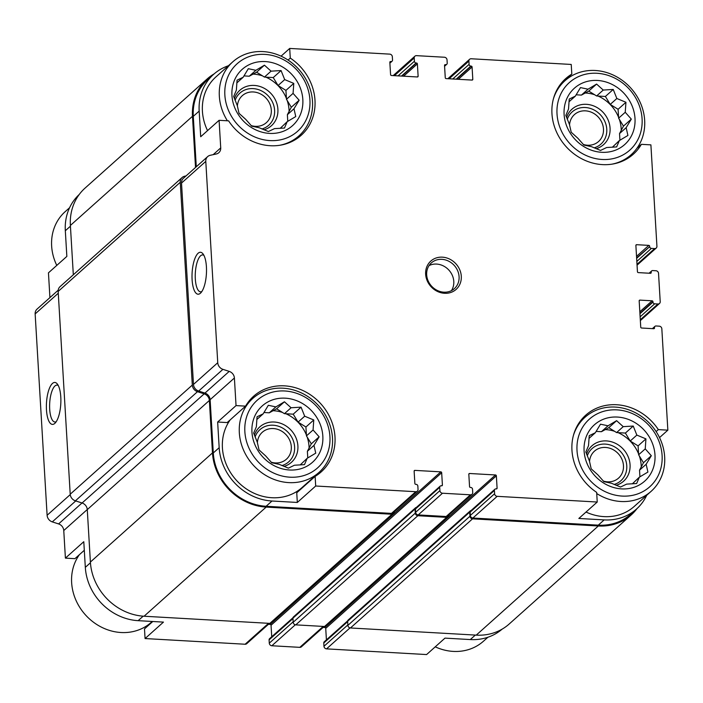 <?xml version="1.0" encoding="UTF-8"?>
<svg xmlns="http://www.w3.org/2000/svg" width="703" height="703" viewBox="0 0 703 703"><rect width="100%" height="100%" fill="white"/><g stroke="black" fill="none" stroke-linecap="round" stroke-linejoin="round"><path stroke-width="1.05" d="M243.959 75.906L249.257 76.214L256.595 72.198L264.451 77.075L273.23 77.576L278.072 85.52L285.936 90.397L286.464 99.29L291.306 107.243L287.378 114.686L287.773 121.338M287.184 121.681L284.487 128.034L274.486 128.631L268.379 131.54L259.284 127.761L251.744 126.171L245.672 119.317L239.038 113.341L237.28 105.547L233.668 96.504L236.366 90.151L237.069 80.16L243.168 77.251L248.326 68.701L255.874 70.3L264.433 65.186L271.068 71.161L281.068 70.564L284.689 79.606L293.775 83.385L293.072 93.376L299.153 100.23L293.995 108.772L295.752 116.566L287.184 121.681L280.163 128.368M269.521 133.403A37.769 33.595 48.2 0 0 297.017 81.276A37.769 33.595 48.2 0 0 235.628 77.787A37.769 33.595 48.2 0 0 269.521 133.403M263.95 412.503L269.258 412.81L276.587 408.795L284.451 413.672L293.221 414.172L298.072 422.116L305.928 426.993L306.455 435.886L311.306 443.839L307.378 451.282L307.765 457.934M307.185 458.277L304.487 464.63L294.478 465.228L288.379 468.145L279.284 464.367L271.745 462.767L265.664 455.913L259.038 449.938L257.28 442.152L253.66 433.101L256.367 426.747L257.061 416.756L263.168 413.847L268.326 405.297L275.875 406.896L284.434 401.782L291.068 407.758L301.069 407.16L304.68 416.211L313.775 419.981L313.072 429.972L319.144 436.827L313.986 445.377L315.744 453.163L307.185 458.277L300.163 464.964M289.522 469.999A37.769 33.595 48.2 0 0 317.018 417.872A37.769 33.595 48.2 0 0 255.628 414.383A37.769 33.595 48.2 0 0 289.522 469.999M596.118 431.396L601.417 431.704L608.754 427.688L616.619 432.565L625.389 433.066L630.231 441.009L638.096 445.887L638.623 454.779L643.465 462.732L639.537 470.175L639.932 476.827M639.343 477.17L636.646 483.515L626.645 484.121L620.538 487.03L611.452 483.251L603.903 481.66L597.831 474.806L591.197 468.831L589.439 461.036L585.827 451.994L588.525 445.64L589.228 435.649L595.336 432.74L600.494 424.19L608.033 425.79L616.601 420.675L623.227 426.651L633.236 426.053L636.848 435.095L645.934 438.874L645.24 448.866L651.312 455.72L646.154 464.261L647.911 472.056L639.343 477.17L632.322 483.857M621.68 488.893A37.769 33.595 48.2 0 0 649.177 436.765A37.769 33.595 48.2 0 0 587.787 433.268A37.769 33.595 48.2 0 0 621.68 488.893M576.117 94.8L581.425 95.098L588.754 91.091L596.619 95.968L605.388 96.469L610.23 104.413L618.095 109.29L618.622 118.183L623.464 126.127L619.536 133.579L619.932 140.231M619.352 140.574L616.645 146.918L606.645 147.525L600.538 150.433L591.451 146.655L583.903 145.055L577.831 138.21L571.205 132.234L569.448 124.44L565.827 115.397L568.525 109.044L569.228 99.053L575.335 96.144L580.493 87.594L588.033 89.193L596.601 84.079L603.236 90.054L613.236 89.457L616.847 98.499L625.942 102.278L625.239 112.269L631.312 119.115L626.153 127.665L627.911 135.459L619.352 140.574L612.322 147.261M601.689 152.296A37.769 33.595 48.2 0 0 629.185 100.169A37.769 33.595 48.2 0 0 567.787 96.671A37.769 33.595 48.2 0 0 601.689 152.296M228.405 65.748A53.094 47.224 -131.8 0 0 213.615 74.342A53.094 47.224 -131.8 0 0 199.177 111.092L200.698 136.742L219.09 120.31L228.607 120.854A50.721 45.106 48.2 0 0 301.192 135.301A50.721 45.106 48.2 0 0 290.277 58.085L289.706 48.437L281.068 56.161M288.063 60.063L290.277 58.085M560.634 84.088L571.811 74.096L571.231 64.448L471.177 58.762A2.592 2.302 -131.8 0 0 469.604 59.289L447.881 78.71M636.874 148.351L641.382 144.326L650.899 144.871L656.927 246.261A2.592 2.302 -131.8 0 1 654.642 248.581L651.4 248.396A1.722 1.538 -131.8 0 1 649.686 246.665L636.628 257.904M70.432 226.181L65.317 230.751L66.847 256.41L48.454 272.843L49.922 297.597M143.175 616.18L138.139 620.67L163.456 622.111L145.073 638.552L144.493 628.904L152.771 621.505M84.298 550.291L74.922 558.674L65.405 558.129L83.789 541.697L85.318 567.347A53.094 47.224 -131.8 0 0 138.139 620.67M296.745 492.803L315.129 476.37L315.7 486.01L297.316 502.452L296.745 492.803M217.649 422.028L227.174 422.573L245.558 406.141L236.041 405.596L217.649 422.028L219.178 447.688L213.29 452.952L210.127 399.699A6.907 6.142 -131.8 0 0 204.951 393.082L198.659 391.053A6.907 6.142 -131.8 0 1 193.474 384.436L181.515 183.07A6.907 6.142 -131.8 0 1 183.395 178.29L207.666 156.593A6.907 6.142 -131.8 0 1 210.215 155.301L216.304 153.975A6.907 6.142 -131.8 0 0 218.853 152.683A6.907 6.142 -131.8 0 0 220.724 147.902L219.09 120.31M656.136 431.58L658.333 429.612A50.721 45.106 48.2 0 0 585.748 415.165A50.721 45.106 48.2 0 0 596.662 492.381L597.234 502.03L578.841 518.462L604.158 519.904L598.279 525.159L472.908 518.032A2.592 2.302 -131.8 0 1 470.333 515.431L470.131 512.144A1.722 1.538 -131.8 0 1 470.606 510.949L494.877 489.253A1.722 1.538 -131.8 0 1 495.931 488.901L496.336 488.928A0.861 0.765 -131.8 0 0 497.091 488.146L496.362 475.834L325.726 628.368L326.412 639.853M659.537 437.591L667.85 430.157L658.333 429.612M349.997 627.902L326.544 648.869L426.598 654.563L444.981 638.122L470.298 639.563A53.094 47.224 -131.8 0 0 502.17 629.115M269.46 623.368L246.7 643.711A2.592 2.302 -131.8 0 1 245.127 644.238L145.073 638.552M65.405 558.129L63.762 530.537A6.907 6.142 -131.8 0 0 58.586 523.92L52.294 521.89A6.907 6.142 -131.8 0 1 47.11 515.273L35.15 313.907A6.907 6.142 -131.8 0 1 37.031 309.127L58.208 290.198M65.317 230.751A53.094 47.224 -131.8 0 1 79.254 194.467M326.544 648.869A2.592 2.302 -131.8 0 1 323.969 646.268L323.775 642.99A1.722 1.538 -131.8 0 1 324.241 641.795L347.669 620.854M496.362 475.834A0.861 0.765 -131.8 0 0 495.501 474.964L324.874 627.507A0.861 0.765 -131.8 0 1 325.726 628.368M324.874 627.507L323.108 627.401M324.145 626.478L301.385 646.822A2.592 2.302 -131.8 0 1 299.812 647.349L271.859 645.758A2.592 2.302 -131.8 0 1 269.284 643.157L269.091 639.879A1.722 1.538 -131.8 0 1 269.557 638.684L292.984 617.744M271.727 636.742L271.042 625.257A0.861 0.765 -131.8 0 0 270.189 624.396L268.423 624.29M646.734 495.255A53.094 47.224 -131.8 0 1 636.549 508.998L630.661 514.253A53.094 47.224 -131.8 0 1 598.279 525.159M637.05 508.533A53.955 47.989 -131.8 0 1 631.241 514.904A53.955 47.989 -131.8 0 1 598.323 525.985L472.548 518.832A2.592 2.302 -131.8 0 1 469.973 516.23L469.727 512.127A1.722 1.538 -131.8 0 1 471.028 510.58M495.501 474.964L469.578 473.497A0.861 0.765 -131.8 0 0 468.822 474.27L469.551 486.581A0.861 0.765 -131.8 0 0 470.412 487.451L470.817 487.469A1.722 1.538 -131.8 0 1 472.53 489.209L472.724 492.487A2.592 2.302 -131.8 0 1 472.021 494.279L447.749 515.976A2.592 2.302 -131.8 0 1 446.168 516.512L418.223 514.921A2.592 2.302 -131.8 0 1 415.649 512.32L415.447 509.034A1.722 1.538 -131.8 0 1 415.921 507.838L440.192 486.142A1.722 1.538 -131.8 0 1 441.247 485.791L441.651 485.817A0.861 0.765 -131.8 0 0 442.407 485.035L441.677 472.724L271.042 625.257M448.901 514.947L448.909 515.035A2.592 2.302 -131.8 0 1 446.625 517.355L417.863 515.721A2.592 2.302 -131.8 0 1 415.288 513.12L415.042 509.016A1.722 1.538 -131.8 0 1 416.334 507.469M60.792 397.019A20.993 7.162 -86.7 0 0 57.347 384.031A20.993 7.162 -86.7 0 0 46.477 403.004A20.993 7.162 -86.7 0 0 55.124 423.092A20.993 7.162 -86.7 0 0 60.792 397.019M289.706 48.437L389.761 54.131A2.592 2.302 -131.8 0 1 392.336 56.732L392.529 60.01A1.722 1.538 -131.8 0 1 391.009 61.565L389.84 62.224M469.604 59.289A2.592 2.302 -131.8 0 0 468.901 61.082L469.094 64.368A1.722 1.538 -131.8 0 0 470.808 66.1L471.212 66.126A0.861 0.765 -131.8 0 1 472.073 66.996L472.803 79.307A0.861 0.765 -131.8 0 1 472.047 80.08L446.124 78.604A0.861 0.765 -131.8 0 1 445.263 77.743L444.533 65.423A0.861 0.765 -131.8 0 1 445.289 64.65L445.693 64.676A1.722 1.538 -131.8 0 0 447.222 63.121L447.02 59.843A2.592 2.302 -131.8 0 0 444.445 57.242L416.492 55.651A2.592 2.302 -131.8 0 0 414.208 57.971L414.41 61.258A1.722 1.538 -131.8 0 0 416.123 62.989L416.528 63.015A0.861 0.765 -131.8 0 1 417.389 63.885L418.118 76.196A0.861 0.765 -131.8 0 1 417.362 76.97L391.43 75.493A0.861 0.765 -131.8 0 1 390.578 74.632L389.84 62.312A0.861 0.765 -131.8 0 1 390.604 61.539M667.85 430.157L661.831 328.767A2.592 2.302 -131.8 0 0 659.247 326.166L656.013 325.981A1.722 1.538 -131.8 0 0 654.484 327.528L654.511 327.941A0.861 0.765 -131.8 0 1 653.746 328.714L641.593 328.02A0.861 0.765 -131.8 0 1 640.741 327.159L639.176 300.884A0.861 0.765 -131.8 0 1 639.941 300.111L652.094 300.805A0.861 0.765 -131.8 0 1 652.946 301.666L652.973 302.079A1.722 1.538 -131.8 0 0 654.695 303.81L657.929 303.995A2.592 2.302 -131.8 0 0 660.214 301.675L658.535 273.353A2.592 2.302 -131.8 0 0 655.961 270.752L652.718 270.567A1.722 1.538 -131.8 0 0 651.198 272.114L651.215 272.527A0.861 0.765 -131.8 0 1 650.46 273.3L638.306 272.606A0.861 0.765 -131.8 0 1 637.445 271.745L635.881 245.47A0.861 0.765 -131.8 0 1 636.646 244.697L648.799 245.382A0.861 0.765 -131.8 0 1 649.66 246.252M315.7 486.01L415.754 491.705A2.592 2.302 -131.8 0 0 418.039 489.376L417.846 486.098A1.722 1.538 -131.8 0 0 416.132 484.358L415.728 484.341A0.861 0.765 -131.8 0 1 414.867 483.471L414.137 471.159A0.861 0.765 -131.8 0 1 414.893 470.386L440.816 471.854A0.861 0.765 -131.8 0 1 441.677 472.724M631.241 514.904L509.148 624.044A53.955 47.989 -131.8 0 1 476.239 635.125L350.463 627.972A2.592 2.302 -131.8 0 1 347.88 625.371L347.642 621.267A1.722 1.538 -131.8 0 1 348.108 620.072L470.202 510.932M448.206 516.828L326.113 625.969A2.592 2.302 -131.8 0 1 324.531 626.496L295.77 624.862A2.592 2.302 -131.8 0 1 293.195 622.26L292.949 618.157A1.722 1.538 -131.8 0 1 293.423 616.962L415.517 507.821M394.216 511.837L394.225 511.925A2.592 2.302 -131.8 0 1 393.522 513.717L271.428 622.858A2.592 2.302 -131.8 0 1 269.847 623.385L144.071 616.232A53.955 47.989 -131.8 0 1 90.388 562.048L87.277 509.613A6.907 6.142 -131.8 0 0 82.093 502.997L75.388 500.835A6.907 6.142 -131.8 0 1 70.212 494.218L58.164 291.429A6.907 6.142 -131.8 0 1 60.045 286.648L182.13 177.507A6.907 6.142 -131.8 0 1 184.678 176.216L186.04 175.926M393.522 513.717A2.592 2.302 -131.8 0 1 391.94 514.245L266.165 507.091A53.955 47.989 -131.8 0 1 212.482 452.899L209.362 400.473L87.277 509.613M182.13 177.507A6.907 6.142 -131.8 0 0 180.258 182.288L192.306 385.077A6.907 6.142 -131.8 0 0 197.481 391.694L204.186 393.856A6.907 6.142 -131.8 0 1 209.362 400.473M73.323 274.776L70.388 225.443A53.955 47.989 -131.8 0 1 85.063 188.096L207.157 78.956A53.955 47.989 -131.8 0 1 214.134 73.885M195.522 167.446L192.481 116.303A53.955 47.989 -131.8 0 1 207.157 78.956M417.336 491.169L393.065 512.874A2.592 2.302 -131.8 0 1 391.483 513.401L266.112 506.274A53.094 47.224 -131.8 0 1 213.29 452.952M196.286 166.76L193.29 116.347A53.094 47.224 -131.8 0 1 207.737 79.606L213.615 74.342M219.178 447.688A53.094 47.224 -131.8 0 0 271.999 501.011L297.316 502.452M236.041 405.596L234.398 378.003L210.127 399.699M207.666 156.593A6.907 6.142 -131.8 0 0 205.786 161.374L217.745 362.73A6.907 6.142 -131.8 0 0 222.93 369.347L229.222 371.386A6.907 6.142 -131.8 0 1 234.398 378.003M206.418 266.832A20.993 7.162 -86.7 0 0 202.974 253.845A20.993 7.162 -86.7 0 0 192.112 272.826A20.993 7.162 -86.7 0 0 200.75 292.914A20.993 7.162 -86.7 0 0 206.418 266.832M564.061 81.522L563.534 81.495M636.549 508.998A53.094 47.224 -131.8 0 1 604.158 519.904M597.234 502.03L497.179 496.336A2.592 2.302 -131.8 0 1 494.604 493.734L494.402 490.448A1.722 1.538 -131.8 0 1 494.877 489.253M472.021 494.279A2.592 2.302 -131.8 0 1 470.439 494.815L442.495 493.225A2.592 2.302 -131.8 0 1 439.92 490.624L439.718 487.337A1.722 1.538 -131.8 0 1 440.192 486.142M444.542 293.292A18.99 16.89 48.2 0 0 458.365 267.078A18.99 16.89 48.2 0 0 427.494 265.321A18.99 16.89 48.2 0 0 444.542 293.292M315.129 476.37A50.721 45.106 48.2 0 0 321.192 471.898A50.721 45.106 48.2 0 0 321.016 404.023A50.721 45.106 48.2 0 0 253.581 396.272A50.721 45.106 48.2 0 0 245.558 406.141M571.811 74.096A50.721 45.106 48.2 0 0 565.748 78.569A50.721 45.106 48.2 0 0 565.924 146.444A50.721 45.106 48.2 0 0 633.35 154.194A50.721 45.106 48.2 0 0 641.382 144.326M58.279 385.534A18.489 6.309 -86.7 0 0 57.04 385.086A18.489 6.309 -86.7 0 0 49.693 403.188A18.489 6.309 -86.7 0 0 54.939 422.002A18.489 6.309 -86.7 0 0 56.222 421.703M203.914 255.356A18.489 6.309 -86.7 0 0 202.666 254.908A18.489 6.309 -86.7 0 0 195.32 273.01A18.489 6.309 -86.7 0 0 200.566 291.824A18.489 6.309 -86.7 0 0 201.849 291.517M307.923 482.812A50.721 45.106 48.2 0 0 308.986 481.362M230.206 419.858A49.641 44.148 48.2 0 0 228.519 469.129A49.641 44.148 48.2 0 0 271.806 497.724A49.641 44.148 48.2 0 0 302.079 487.53L318.995 472.407A49.641 44.148 48.2 0 0 318.828 405.974A49.641 44.148 48.2 0 0 252.834 398.39A49.641 44.148 48.2 0 0 243.379 449.727A49.641 44.148 48.2 0 0 288.722 482.61A49.641 44.148 48.2 0 0 318.995 472.407M279.68 145.293A49.641 44.148 48.2 0 0 299.003 135.811A49.641 44.148 48.2 0 0 298.837 69.377A49.641 44.148 48.2 0 0 232.834 61.794L215.918 76.917A49.641 44.148 48.2 0 0 207.552 130.626M596.724 493.541A49.641 44.148 48.2 0 0 620.881 501.494A49.641 44.148 48.2 0 0 651.163 491.3L634.247 506.424A49.641 44.148 -131.8 0 1 603.965 516.617A49.641 44.148 -131.8 0 1 586.012 512.056M435.236 646.839A49.641 44.148 48.2 0 0 453.189 651.4A49.641 44.148 48.2 0 0 483.471 641.206L487.9 637.252M79.43 554.649A49.641 44.148 48.2 0 0 77.743 603.921A49.641 44.148 48.2 0 0 121.03 632.515A49.641 44.148 48.2 0 0 151.303 622.313L152.243 621.478M651.163 491.3A49.641 44.148 48.2 0 0 650.996 424.867A49.641 44.148 48.2 0 0 584.993 417.283A49.641 44.148 48.2 0 0 573.42 435.429M622.111 496.081A45.326 40.308 48.2 0 0 655.108 433.523A45.326 40.308 48.2 0 0 581.434 429.331A45.326 40.308 48.2 0 0 622.111 496.081M289.944 477.188A45.326 40.308 48.2 0 0 322.941 414.629A45.326 40.308 48.2 0 0 249.275 410.438A45.326 40.308 48.2 0 0 289.944 477.188M603.323 481.063A18.076 16.081 48.2 0 0 607.533 481.827A18.076 16.081 48.2 0 0 618.552 478.11A18.076 16.081 48.2 0 0 618.491 453.918A18.076 16.081 48.2 0 0 594.457 451.159A18.076 16.081 48.2 0 0 589.545 461.634M614.097 484.464A21.582 19.192 48.2 0 0 620.415 451.396A21.582 19.192 48.2 0 0 587.26 455.904M616.1 485.316A23.744 21.116 48.2 0 0 623.025 448.883A23.744 21.116 48.2 0 0 586.557 454.05M641.259 466.915A35.607 31.67 48.2 0 0 639.343 455.966M638.57 453.874A35.607 31.67 48.2 0 0 618.078 432.644M614.598 431.308A35.607 31.67 48.2 0 0 605.248 429.603M271.156 462.17A18.076 16.081 48.2 0 0 275.365 462.934A18.076 16.081 48.2 0 0 286.393 459.217A18.076 16.081 48.2 0 0 286.332 435.025A18.076 16.081 48.2 0 0 262.298 432.266A18.076 16.081 48.2 0 0 257.377 442.741M281.929 465.571A21.582 19.192 48.2 0 0 288.248 432.503A21.582 19.192 48.2 0 0 255.101 437.011M283.942 466.423A23.744 21.116 48.2 0 0 290.866 429.99A23.744 21.116 48.2 0 0 254.398 435.157M309.092 448.022A35.607 31.67 48.2 0 0 307.176 437.073M306.403 434.981A35.607 31.67 48.2 0 0 285.91 413.759M282.43 412.424A35.607 31.67 48.2 0 0 273.08 410.71M69.571 207.745L65.142 211.7A49.641 44.148 48.2 0 0 56.776 265.409M611.847 164.186A49.641 44.148 48.2 0 0 631.162 154.704A49.641 44.148 48.2 0 0 630.995 88.27A49.641 44.148 48.2 0 0 565.001 80.687A49.641 44.148 48.2 0 0 553.419 98.824M602.111 159.476A45.326 40.308 48.2 0 0 635.108 96.926A45.326 40.308 48.2 0 0 561.433 92.734A45.326 40.308 48.2 0 0 602.111 159.476M232.834 61.794A49.641 44.148 48.2 0 0 227.394 120.784M269.952 140.591A45.326 40.308 48.2 0 0 302.94 78.033A45.326 40.308 48.2 0 0 229.275 73.841A45.326 40.308 48.2 0 0 269.952 140.591M583.323 144.458A18.076 16.081 48.2 0 0 587.532 145.231A18.076 16.081 48.2 0 0 598.561 141.514A18.076 16.081 48.2 0 0 598.499 117.322A18.076 16.081 48.2 0 0 574.465 114.563A18.076 16.081 48.2 0 0 569.544 125.037M594.097 147.867A21.582 19.192 48.2 0 0 600.415 114.8A21.582 19.192 48.2 0 0 567.268 119.308M596.1 148.72A23.744 21.116 48.2 0 0 603.033 112.287A23.744 21.116 48.2 0 0 566.565 117.445M621.259 130.319A35.607 31.67 48.2 0 0 619.343 119.369M618.57 117.278A35.607 31.67 48.2 0 0 598.077 96.047M594.597 94.712A35.607 31.67 48.2 0 0 585.248 93.007M251.156 125.573A18.076 16.081 48.2 0 0 255.365 126.338A18.076 16.081 48.2 0 0 266.393 122.621A18.076 16.081 48.2 0 0 266.332 98.429A18.076 16.081 48.2 0 0 242.298 95.67A18.076 16.081 48.2 0 0 237.386 106.144M261.938 128.974A21.582 19.192 48.2 0 0 268.256 95.907A21.582 19.192 48.2 0 0 235.101 100.415M263.941 129.827A23.744 21.116 48.2 0 0 270.866 93.394A23.744 21.116 48.2 0 0 234.398 98.561M289.1 111.425A35.607 31.67 48.2 0 0 287.184 100.476M286.411 98.385A35.607 31.67 48.2 0 0 265.919 77.154M262.439 75.827A35.607 31.67 48.2 0 0 253.089 74.114M451.431 290.647A17.267 15.361 48.2 0 0 449.032 270.26A17.267 15.361 48.2 0 0 429.041 265.602M443.857 292.176A17.267 15.361 48.2 0 0 454.384 288.634A17.267 15.361 48.2 0 0 454.331 265.523A17.267 15.361 48.2 0 0 431.378 262.887A17.267 15.361 48.2 0 0 428.083 280.743A17.267 15.361 48.2 0 0 443.857 292.176M568.964 101.83L575.335 96.144M581.425 95.098L588.033 89.193M588.754 91.091L596.601 84.079M596.619 95.968L603.236 90.054M605.388 96.469L613.236 89.457M610.23 104.413L616.847 98.499M618.095 109.29L625.942 102.278M618.622 118.183L625.239 112.269M623.464 126.127L631.312 119.115M619.536 133.579L626.153 127.665M588.965 438.435L595.336 432.74M601.417 431.704L608.033 425.79M608.754 427.688L616.601 420.675M616.619 432.565L623.227 426.651M625.389 433.066L633.236 426.053M630.231 441.009L636.848 435.095M638.096 445.887L645.934 438.874M638.623 454.779L645.24 448.866M643.465 462.732L651.312 455.72M639.537 470.175L646.154 464.261M256.797 419.542L263.168 413.847M269.258 412.81L275.875 406.896M276.587 408.795L284.434 401.782M284.451 413.672L291.068 407.758M293.221 414.172L301.069 407.16M298.072 422.116L304.68 416.211M305.928 426.993L313.775 419.981M306.455 435.886L313.072 429.972M311.306 443.839L319.144 436.827M307.378 451.282L313.986 445.377M236.806 82.945L243.168 77.251M249.257 76.214L255.874 70.3M256.595 72.198L264.433 65.186M264.451 77.075L271.068 71.161M273.23 77.576L281.068 70.564M278.072 85.52L284.689 79.606M285.936 90.397L293.775 83.385M286.464 99.29L293.072 93.376M291.306 107.243L299.153 100.23M287.378 114.686L293.995 108.772M268.537 623.315L245.127 644.238M90.441 562.769L85.318 567.347M87.269 509.526L63.762 530.537M475.325 635.073L470.298 639.563M82.014 502.97L58.586 523.92M75.722 500.94L52.294 521.89M70.247 494.596L47.11 515.273M58.27 293.239L35.15 313.907M391.009 61.565L389.857 62.593M418.118 76.196L417.257 76.961M417.389 63.885L403.619 76.188M416.528 63.015L401.905 76.091M416.123 62.989L401.492 76.065M445.693 64.676L444.542 65.704M445.289 64.65L444.524 65.335M472.803 79.307L471.941 80.072M472.073 66.996L458.303 79.298M471.212 66.126L456.59 79.202M470.808 66.1L456.185 79.175M649.686 246.665L636.646 258.317M648.799 245.382L636.531 256.349M636.646 244.697L635.881 245.373M651.215 272.527L650.354 273.291M651.198 272.114L649.906 273.265M652.973 302.079L639.941 313.731M652.946 301.666L639.915 313.318M652.094 300.805L639.827 311.772M639.941 300.111L639.176 300.787M654.511 327.941L653.649 328.705M654.484 327.528L653.192 328.688M347.853 624.914L323.969 646.268M347.66 621.637L323.775 642.99M497.091 488.146L496.239 488.919M469.578 473.497L468.822 474.174M323.222 626.426L299.812 647.349M295.313 624.791L271.859 645.758M293.169 621.803L269.284 643.157M292.975 618.526L269.091 639.879M442.407 485.035L441.546 485.808M440.816 471.854L270.189 624.396M414.893 470.386L414.137 471.063M391.94 514.245L269.847 623.385M266.165 507.091L144.071 616.232M212.482 452.899L90.388 562.048M204.186 393.856L82.093 502.997M197.481 391.694L75.388 500.835M192.306 385.077L70.212 494.218M180.258 182.288L58.164 291.429M192.481 116.303L70.388 225.443M598.323 525.985L476.239 635.125M472.548 518.832L350.463 627.972M469.973 516.23L347.88 625.371M469.727 512.127L347.642 621.267M446.625 517.355L324.531 626.496M417.863 515.721L295.77 624.862M415.288 513.12L293.195 622.26M415.042 509.016L292.949 618.157M415.754 491.705L391.483 513.401M271.999 501.011L266.112 506.274M229.222 371.386L204.951 393.082M222.93 369.347L198.659 391.053M217.745 362.73L193.474 384.436M205.786 161.374L181.515 183.07M220.724 147.902L213.176 154.66M199.177 111.092L193.29 116.347M414.41 61.258L398.056 75.871M414.208 57.971L394.418 75.669M469.094 64.368L452.741 78.982M468.901 61.082L449.103 78.78M654.642 248.581L637.006 264.346M651.4 248.396L636.83 261.419M657.929 303.995L640.301 319.76M654.695 303.81L640.125 316.833M497.179 496.336L472.908 518.032M494.604 493.734L470.333 515.431M494.402 490.448L470.131 512.144M470.439 494.815L446.168 516.512M442.495 493.225L418.223 514.921M439.92 490.624L415.649 512.32M439.718 487.337L415.447 509.034M392.063 61.205L389.893 63.147M414.919 56.178L393.197 75.599M446.748 64.316L444.577 66.258M656.224 248.054L637.059 265.18M651.663 270.919L649.089 273.221M659.511 303.468L640.345 320.594M654.959 326.333L652.384 328.635M579.562 422.134L584.993 417.283M247.403 403.25L252.834 398.39M625.732 159.555L631.162 154.704M559.57 85.538L565.001 80.687M293.573 140.662L299.003 135.811"/></g></svg>
